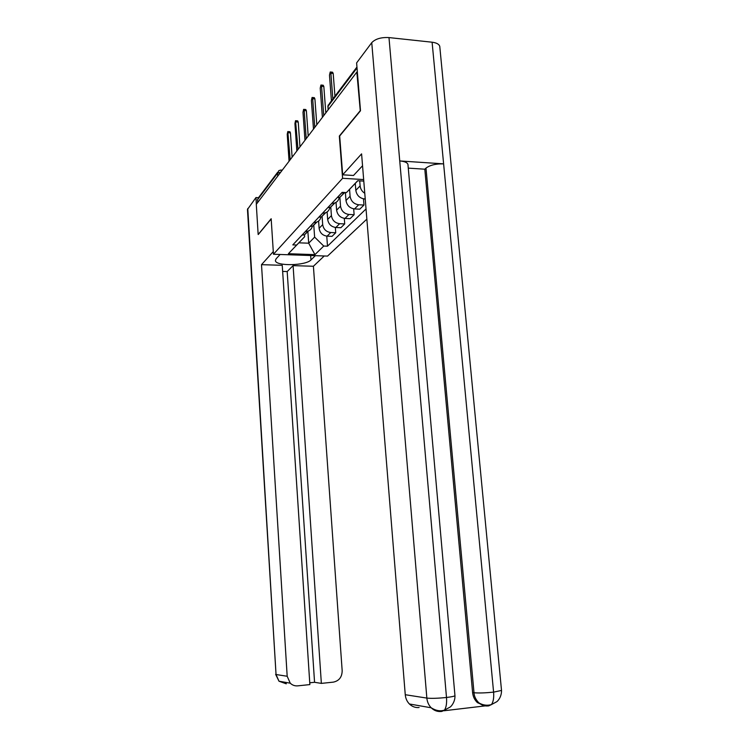 <?xml version="1.0" encoding="UTF-8"?>
<svg xmlns="http://www.w3.org/2000/svg" width="749" height="749" viewBox="0 0 749 749"><rect width="100%" height="100%" fill="white"/><g stroke="black" fill="none" stroke-linecap="round" stroke-linejoin="round"><path stroke-width="1.12" d="M360.288 111.03L356.833 72.082L256.289 204.318L258.162 234.503L271.166 218.736L273.46 254.248L327.547 256.092L366.86 219.111M359.988 111.002L339.325 136.065L342.593 178.299L273.46 254.248M357.367 72.129L356.833 72.082M257.703 202.464L257.534 199.721L258.817 197.24L277.626 172.279M318.587 221.03L319.121 228.314C319.907 232.902 322.576 235.514 327.116 236.15L332.041 236.356L335.73 232.742L330.768 232.536C326.18 231.881 323.484 229.241 322.688 224.616L322.079 216.199M312.389 226.151C311.809 228.632 310.339 230.299 307.961 231.141L305.452 231.469L302.016 235.13L304.506 234.802L308.597 230.898M335.327 227.443L335.73 232.742M327.116 211.93L327.669 219.457C328.483 224.138 331.208 226.816 335.842 227.481L340.87 227.705L344.718 223.923L339.653 223.698C334.981 223.024 332.228 220.318 331.414 215.59L330.768 207.005M310.198 226.367L312.782 226.039L316.977 221.994M344.287 218.362L344.718 223.923M320.928 217.013C320.375 219.607 318.859 221.339 316.396 222.21L313.794 222.537M336.029 202.37L336.619 210.197C337.453 214.982 340.243 217.725 344.971 218.418L350.092 218.661L354.127 214.71L348.959 214.457C344.184 213.746 341.375 210.984 340.533 206.144L339.859 197.249M318.812 217.201L321.443 216.873L325.74 212.679M353.668 208.84L354.127 214.71M329.86 207.436C329.335 210.151 327.79 211.958 325.225 212.866L322.576 213.193M345.373 192.54L345.991 200.498C346.853 205.395 349.699 208.203 354.53 208.924L359.754 209.186L363.977 205.048L358.705 204.777C353.837 204.037 350.963 201.2 350.092 196.257L349.558 189.357M327.828 207.595L330.515 207.267L334.925 202.913M363.48 198.85L363.977 205.048M339.231 197.399C338.726 200.236 337.144 202.127 334.485 203.063L331.779 203.391M355.269 183.421L355.822 190.33C356.702 195.339 359.614 198.223 364.548 198.981L365.231 199.019M337.284 197.521L340.027 197.202L344.549 192.671M364.772 193.289C362.029 191.482 360.475 189.02 360.119 185.883L359.717 180.865M344.943 192.512L341.432 193.111M307.858 231.254L308.7 243.2L314.627 237.124L313.756 225M307.961 231.141L304.506 234.802L304.637 236.731L298.851 242.826L308.7 243.2L314.945 254.632L288.393 253.714L304.637 236.731M357.807 180.752L346.431 192.596L342.134 192.362L292.812 244.886L296.641 245.026M346.431 192.596L357.685 180.743L363.789 181.099M314.627 237.124L323.746 246.047L327.5 246.187L366.036 208.943M323.746 246.047L314.945 254.632M363.668 179.563L342.593 178.299M326.761 236.132L327.5 246.187M288.393 253.714L298.851 242.826M287.991 131.581L289.9 131.721L290.434 132.901L292.11 157.206M290.181 159.734L287.803 131.562L287.223 134.305L289.058 161.213M295.733 120.72L297.671 120.87L298.233 122.059L299.974 146.86M298.018 149.435L295.537 120.701L294.928 123.529L296.838 150.989M303.832 109.373L305.798 109.532L306.378 110.73L308.195 136.046M306.201 138.668L304.197 110.562L303.617 109.354L302.98 112.266L304.974 140.288M280.126 254.473L276.1 258.798L275.398 260.54C275.342 266.372 305.798 265.82 310.966 259.94L315.357 255.671M273.282 251.617L261.504 264.669L282.242 265.305L309.871 684.586L297.709 685.859C294.853 686.093 292.363 685.204 290.247 683.182L278.993 681.216L286.24 683.809M309.749 682.788L314.561 682.292L287.185 271.559L282.645 271.428M287.185 271.559L293.084 265.633L313.41 266.26L342.171 670.711C342.05 677.077 339.1 680.888 333.333 682.133L321.358 683.388L293.084 265.633M324.233 255.98L313.41 266.26M261.504 264.669L287.185 676.263L290.247 683.182M247.769 208.522L276.044 674.521L247.46 209.467L255.961 197.558L258.255 197.68M314.561 682.292L321.358 683.388M258.265 234.512L271.185 219.017M255.961 197.558L256.373 204.205M284.957 682.255L286.333 683.781M342.677 174.817L361.589 153.873L405.256 694.716L426.855 698.087L371.747 42.656L356.618 62.897L360.503 110.758L339.681 136L342.677 174.817L353.519 175.472L362.553 165.754M371.747 42.656C375.399 38.873 381.138 37.178 388.984 37.581L399.741 160.941C404.544 161.363 407.278 162.514 407.943 164.396L407.999 164.977M484.406 705.755L477.45 702.646C474.651 700.025 473.031 696.664 472.6 692.572L424.805 169.199L425.984 168.104C429.963 165.117 435.843 163.703 443.614 163.862L432.098 42.206L388.984 37.581M432.098 42.206C436.517 42.777 439.073 44.163 439.766 46.372L439.841 47.168M472.6 692.572L474.005 692.75C478.686 693.181 485.212 692.975 493.591 692.132L443.614 163.862L399.741 160.941L446.498 697.478C446.919 703.264 446.235 707.477 444.457 710.118L441.77 711.456M443.857 710.773L485.183 705.895M419.094 707.515C415.423 707.861 412.184 706.682 409.394 703.985C406.979 701.485 405.593 698.396 405.256 694.716M424.805 169.199L408.28 168.132M443.689 710.324L440.496 711.166M425.984 168.104L474.005 692.75C474.173 696.28 475.793 699.65 478.864 702.852C481.616 705.249 484.697 706.279 488.114 705.933M491.428 704.594L496.709 701.747C497.458 701.354 501.605 697.385 501.521 690.447L493.591 692.132C494.031 697.825 493.31 701.982 491.428 704.594L488.591 705.923M312.305 97.492L314.299 97.66L314.908 98.877L316.799 124.727M314.767 127.405L312.67 98.69L312.08 97.473L311.397 100.478L313.485 129.1M321.181 85.049L323.212 85.236L323.83 86.463L325.815 112.874M323.746 115.589L321.555 86.257L320.937 85.03L320.226 88.129L322.398 117.368M330.487 72.007L332.547 72.204L333.193 73.439L334.953 96.218M332.846 99.008L330.871 73.224L330.234 71.979L329.476 75.181L331.433 100.881M360.119 185.883L355.822 190.33M350.092 196.257L345.991 200.498M340.533 206.144L336.619 210.197M331.414 215.59L327.669 219.457M322.688 224.616L319.121 228.314M331.816 203.391L327.875 207.595M322.622 213.193L318.859 217.201M313.84 222.537L310.245 226.367M341.478 193.12L337.331 197.53M358.705 204.777L354.53 208.924M348.959 214.457L344.971 218.418M339.653 223.698L335.842 227.481M330.768 232.536L327.116 236.15M365.184 198.345L364.548 198.981M280.735 172.167L277.542 173.216L257.534 199.721M277.729 176.118L277.542 173.216L278.89 170.603L280.763 170.042L281.568 171.062M328.287 109.635L328.034 106.339L328.062 109.925M357.03 67.934L328.034 106.339L329.523 103.409L356.955 67.017M288.337 132.742L290.434 132.901M296.089 121.9L298.233 122.059M304.197 110.562L306.378 110.73M275.641 674.372L278.993 681.216L276.044 674.521L287.185 676.263M310.657 255.512L310.966 259.94M441.292 711.475C437.472 711.84 434.102 710.614 431.19 707.786C428.671 705.174 427.22 701.935 426.855 698.087C431.312 698.564 437.865 698.358 446.498 697.478C451.656 696.86 454.474 696.261 454.961 695.662L454.952 695.493M439.766 46.372L501.502 690.26M312.67 98.69L314.908 98.877M321.555 86.257L323.83 86.463M330.871 73.224L333.193 73.439M287.298 163.535L285.116 166.409M295.172 153.18L292.943 156.12M303.411 142.347L301.126 145.353M312.033 131L309.702 134.071M321.078 119.11L318.69 122.256M344.194 192.793L340.027 197.202M334.485 203.063L330.515 207.267M325.225 212.866L321.443 216.873M316.396 222.21L312.782 226.039M328.231 104.916L327.828 106.864M281.109 170.06L282.279 170.126M444.457 710.118L450.083 707.103C451.123 706.588 455.233 701.879 454.961 695.662L407.943 164.396M491.41 704.612C487.037 705.811 482.862 705.221 478.873 702.852L477.45 702.646M444.438 710.136C440.272 711.484 435.852 710.707 431.19 707.786L409.394 703.985"/></g></svg>
